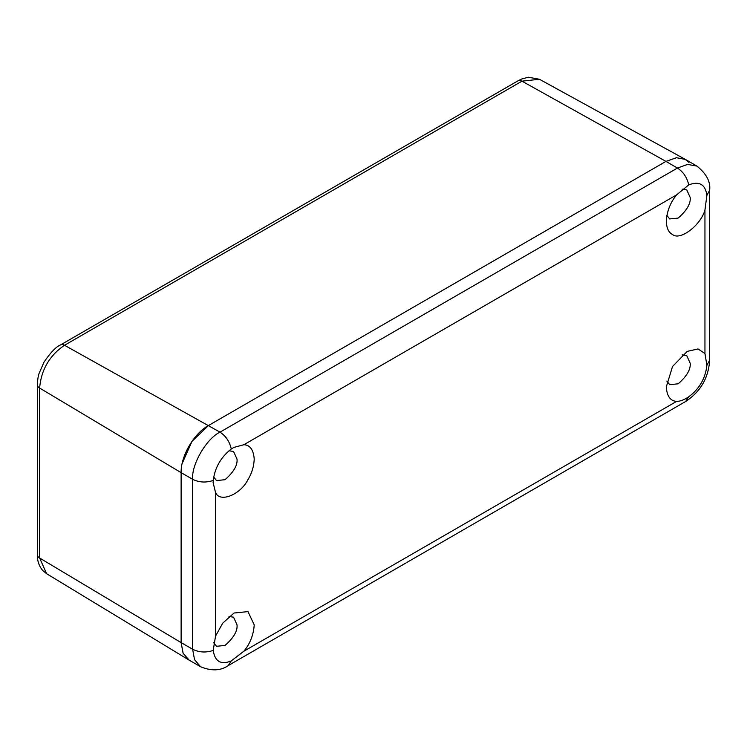 <?xml version="1.0" encoding="UTF-8"?>
<svg xmlns="http://www.w3.org/2000/svg" width="747" height="747" viewBox="0 0 747 747"><rect width="100%" height="100%" fill="white"/><g stroke="black" fill="none" stroke-linecap="round" stroke-linejoin="round"><path stroke-width="1.12" d="M688.911 162.388L685.176 159.307L676.343 157.738L665.951 161.399L677.454 168.047L220.01 432.149L64.513 345.273C49.479 355.544 41.188 369.812 39.638 388.057L39.638 558.018L46.622 573.733L42.654 570.419C39.012 565.993 37.247 560.773 37.35 554.76A8.142 4.697 -0 0 0 39.638 558.018L181.11 642.607L181.11 472.636L39.638 388.057A8.142 4.697 180 0 1 37.35 384.789L37.35 554.76M688.725 184.911C699.332 180.877 705.383 184.388 706.886 195.425L704.953 209.972C700.742 225.37 679.966 241.057 672.515 234.474C668.686 232.644 666.613 228.227 666.287 221.224C666.959 211.168 670.414 202.381 676.633 194.864L688.725 184.911C687.091 177.543 683.337 171.922 677.454 168.047L687.604 164.415L696.923 166.086L685.419 159.438L676.502 157.72L665.951 161.399L208.506 425.501L191.979 441.374L182.119 463.635M213.203 480.452C214.959 467.538 220.981 457.061 231.281 449.012L233.774 447.444L243.867 444.717C250.086 445.053 253.532 449.862 254.213 459.134C253.877 466.52 251.804 473.337 247.985 479.574C240.525 494.766 219.749 503.067 215.547 492.525L213.119 482.609L213.203 480.452C205.901 482.861 199.038 482.469 192.623 479.285L192.623 649.246L181.11 642.607L183.099 653.186L188.795 659.918L190.532 660.806M213.203 650.422L215.547 636.117L222.737 623.147L234.044 613.026L247.985 611.606L254.213 624.856C253.532 634.913 250.086 643.699 243.867 651.225L231.281 660.899C220.991 665.11 214.968 661.618 213.203 650.422C205.901 652.831 199.038 652.439 192.623 649.246L194.519 659.61L200.541 666.707L189.038 660.059L183.164 653.326L181.11 642.607L181.11 472.636C180.718 456.015 194.005 433.4 208.506 425.501L665.951 161.399L521.957 81.171A8.142 4.697 -120 0 0 517.988 80.825L521.602 79.033L528.4 77.221L539.437 79.266L521.957 81.171L64.513 345.273A8.142 4.697 -120 0 0 60.544 344.927C56.146 346.664 50.628 352.416 43.98 362.202L39.161 373.239C38.265 375.339 37.658 379.187 37.35 384.789M666.856 215.369L669.676 218.936L678.192 218.077C686.866 210.421 690.863 203.548 690.181 197.46L686.717 189.822L682.123 189.168M706.886 365.395C705.392 378.458 699.341 388.926 688.725 396.788C684.383 399.785 680.358 401.307 676.633 401.372C670.414 401.027 666.959 396.227 666.287 386.955L672.515 366.516L687.203 351.389L698.062 348.942L704.953 353.555L706.886 365.395L709.65 360.185C708.501 377.935 700.509 391.708 685.671 401.484L688.725 396.788M666.856 381.101L669.676 384.668L678.192 383.809C686.866 376.143 690.863 369.27 690.181 363.182L686.717 355.553L682.198 354.881M213.679 642.681L216.518 646.295L225.034 645.436C233.699 637.779 237.695 630.907 237.014 624.819L233.55 617.181L229.03 616.508M213.67 476.941L216.518 480.573L225.034 479.714C233.699 472.048 237.695 465.176 237.014 459.088L233.55 451.449L228.955 450.796M696.923 166.086C706.438 173.743 710.677 181.792 709.65 190.214L706.886 195.425M704.953 353.555L704.953 209.972M243.867 651.225L676.633 401.372M231.281 660.899L228.227 665.586L685.671 401.484M676.633 194.864L243.867 444.717M215.547 492.525L215.547 636.117M181.11 472.636L192.623 479.285C191.391 464.494 206.461 438.573 220.01 432.149C225.893 436.024 229.646 441.645 231.281 449.012M46.613 573.724L188.795 659.918M539.437 79.266L685.176 159.307M517.988 80.825L60.544 344.927M709.65 190.214L709.65 360.185M200.541 666.707C211.429 671.217 220.654 670.843 228.227 665.586"/></g></svg>

